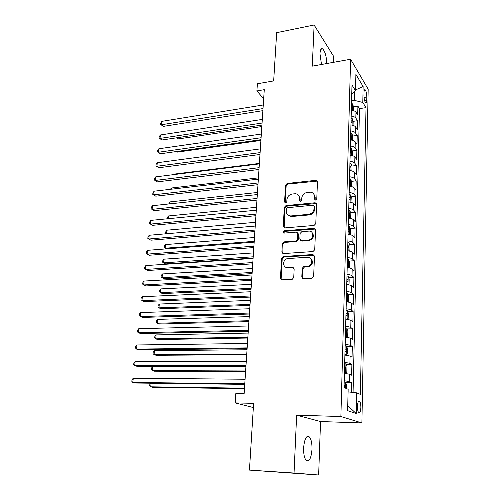 <?xml version="1.0" encoding="UTF-8"?>
<svg xmlns="http://www.w3.org/2000/svg" width="500" height="500" viewBox="0 0 500 500"><rect width="100%" height="100%" fill="white"/><g stroke="black" fill="none" stroke-linecap="round" stroke-linejoin="round"><path stroke-width="0.75" d="M315.587 200.075L316.781 198.825L317.469 181.694L316.231 180.275L287.156 183.469L285.5 185.212L284.587 202.037L285.637 203.044L286.8 201.819L286.919 199.625C287.387 196.506 289.169 194.631 292.256 194.006L295.375 193.731C298.044 194.062 299.419 195.6 299.506 198.35L299.4 200.556L300.475 201.575L301.656 200.331L301.756 198.119C302.213 194.975 304.012 193.088 307.156 192.45L310.375 192.175C313.075 192.519 314.475 194.069 314.575 196.825L314.488 199.05L315.587 200.075M312 449.306C312.106 443.375 311.25 439.256 309.438 436.956C306.413 435.181 304.475 438.837 303.606 447.925C303.488 453.9 304.331 458.05 306.144 460.375C309.244 462.1 311.194 458.413 312 449.306M326.725 63.55C326.494 56.537 325.156 51.662 322.7 48.913C321.156 48.05 320.244 49.644 319.975 53.706L321.494 64.494M360.869 407.612C360.869 404.575 360.462 402.475 359.65 401.306C358.45 400.5 357.719 402.188 357.456 406.369C357.456 409.419 357.856 411.525 358.669 412.694C359.888 413.494 360.619 411.8 360.869 407.612M301.8 277.062L303.394 278.7L311.894 278.256L313.656 276.431L314.475 256.125L312.863 254.531L283.244 256.5L281.544 258.281L280.462 278.2L282 279.819L292.3 279.25L293.744 277.488L294.163 268.856L292.6 267.256L287.644 267.55C282.3 268.087 282.362 259.219 287.681 258.569L307.625 257.25C312.981 256.65 313.238 265.438 307.863 266.3L303.706 266.606L302.194 268.387L301.8 277.062L302.787 278.612M333.188 62.387L333.413 56.031L314.125 25L276.669 32.669L273.669 80.913L257.394 83.769L256.894 90.931L264.275 89.669L244.125 393.713L235.831 393.562L235.181 402.906L253.344 407.544M294.044 473.031L318.65 475L320.538 421.538L296.637 415.169L294.044 473.031L249.45 470.094L253.606 403.35L235.181 402.906M296.637 415.169L340.881 416.525L350.6 59.25L368.175 89.188L361.894 422.944L340.881 416.525M314.125 25L312.281 66.15L350.6 59.25M314.056 225.45L315.781 223.65L316.562 204.237L315.169 202.756L285.969 205.594L284.3 207.35L283.269 226.412L284.75 227.913L314.056 225.45M315.531 229.887L314.731 249.744L312.987 251.556L283.4 253.575L281.881 252.019L282.337 243.644L283.975 241.875L295.906 240.975L297.556 239.194L297.819 233.637L296.275 232.113L284.019 233.106C282.625 232.456 282.663 231.694 284.144 230.812L313.95 228.356L315.531 229.887M318.65 475L249.45 470.094M351.238 392.231L351.469 382.5L345.513 382.438M344.219 380.719L349.469 381.6L349.644 374.25L351.637 375.206L351.887 364.344L346.075 364.344M344.7 362.337L349.913 363.312L350.087 356.069L352.056 357.156L352.306 346.45L346.619 346.512M345.181 344.225L350.344 345.288L350.519 338.15L352.475 339.363L352.719 328.812L347.15 328.931M345.65 326.381C348.2 326.625 349.906 327.006 350.775 327.525L350.944 320.494L352.881 321.831L353.125 311.431L347.669 311.606M346.106 308.794C348.644 309.044 350.337 309.45 351.194 310.019L351.362 303.087L353.281 304.55L353.525 294.294L348.175 294.519M346.562 291.462C349.075 291.719 350.763 292.15 351.613 292.769L351.775 285.931L353.681 287.512L353.919 277.4L348.669 277.675M347.013 274.375C349.506 274.637 351.181 275.1 352.025 275.756L352.188 269.025L354.075 270.712L354.306 260.744L349.15 261.062M347.456 257.531C349.931 257.8 351.587 258.281 352.431 258.988L352.587 252.35L354.462 254.15L354.688 244.319L349.625 244.681M347.894 240.925C350.35 241.2 351.994 241.706 352.825 242.456L352.987 235.906L354.844 237.812L355.069 228.119L350.087 228.519M348.319 224.55C350.763 224.831 352.4 225.362 353.219 226.15L353.375 219.694L355.219 221.706L355.438 212.144L350.544 212.587M348.744 208.406C351.169 208.688 352.794 209.244 353.606 210.075L353.762 203.706L355.588 205.819L355.806 196.388L350.988 196.863M349.162 192.481C351.575 192.769 353.181 193.35 353.994 194.219L354.144 187.938L355.95 190.144L356.169 180.844L351.425 181.356M349.575 176.775C351.969 177.069 353.569 177.669 354.369 178.575L354.519 172.381L356.312 174.681L356.525 165.506L351.856 166.056M349.981 161.281C352.356 161.581 353.944 162.2 354.744 163.15L354.888 157.031L356.669 159.431L356.881 150.375L352.275 150.956M350.381 146C352.744 146.3 354.319 146.944 355.106 147.925L355.256 141.894L357.019 144.381L357.231 135.444L352.688 136.056M350.781 130.925C353.125 131.231 354.688 131.894 355.469 132.906L355.613 126.956L357.369 129.531L357.575 120.712L355.831 118.088C355.05 117.037 353.5 116.356 351.169 116.05M353.1 121.356L357.575 120.712M364.012 92.319L363.944 95.481C364.019 98.894 364.569 101.287 365.588 102.675C366.281 103.15 366.675 102.3 366.769 100.138L366.825 97C366.75 93.6 366.2 91.2 365.181 89.812C364.494 89.344 364.106 90.175 364.012 92.319M348.088 391.887L356.65 392.831L360.381 394.387L366.012 107.644L362.794 102.45L354.575 100.406L351.569 100.875M356.65 392.831L356.213 413.544L347.625 410.656L348.15 389.269L344.044 387.55L351.987 85.025L355.494 90.681L355.894 74.381L363.131 86.531L362.794 102.45M353.069 392.431L359.475 108.625L357.912 106.175L357.706 114.875L355.969 112.219C355.194 111.15 353.644 110.463 351.325 110.156M355.469 132.906L357.231 135.444M355.106 147.925L356.881 150.375M354.744 163.15L356.525 165.506M354.369 178.575L356.169 180.844M353.994 194.219L355.806 196.388M353.606 210.075L355.438 212.144M353.219 226.15L355.069 228.119M352.825 242.456L354.688 244.319M352.431 258.988L354.306 260.744M352.025 275.756L353.919 277.4M351.613 292.769L353.525 294.294M351.194 310.019L353.125 311.431M350.775 327.525L352.719 328.812M350.344 345.288L352.306 346.45M349.913 363.312L351.887 364.344M349.469 381.6L351.469 382.5M354.575 100.406L354.8 91.337M320.538 421.538L361.894 422.944M256.894 90.931L263.669 98.787M353.494 106.844L357.912 106.175M359.475 108.625L366.012 107.644M351.744 94.206L355.494 90.681M355.613 126.956C354.831 125.925 353.275 125.256 350.938 124.95M355.256 141.894C354.469 140.9 352.894 140.25 350.544 139.944M354.888 157.031C354.094 156.075 352.512 155.444 350.144 155.144M354.519 172.381C353.719 171.456 352.125 170.85 349.738 170.55M354.144 187.938C353.338 187.05 351.731 186.462 349.331 186.175M353.762 203.706C352.95 202.856 351.331 202.294 348.913 202.006M291.363 216.425L290.681 216.488M353.375 219.694C352.556 218.888 350.925 218.344 348.494 218.062M352.987 235.906C352.156 235.144 350.519 234.619 348.062 234.35M352.587 252.35C351.756 251.625 350.1 251.131 347.631 250.863M352.188 269.025C351.344 268.344 349.681 267.869 347.194 267.606M351.775 285.931C350.931 285.3 349.25 284.856 346.744 284.594M351.362 303.087C350.506 302.5 348.819 302.081 346.294 301.831M350.944 320.494C350.081 319.956 348.375 319.562 345.831 319.312M350.519 338.15L345.369 337.056M350.087 356.069L344.894 355.062M349.644 374.25L344.412 373.331M355.513 89.913L363.131 86.531M356.213 413.544L347.75 405.7M315.138 200.025L315.181 197.444L313.65 193.812M298.538 195.256L300.138 198.962L300.081 201.537M317.362 181.075L287.8 184.1L286.15 185.844L285.294 203.025M316.419 203.519L286.625 206.188L284.956 207.944L284.137 227.825M314.188 206.25L313.087 205.219L287.594 207.675L286.425 208.906L286.3 211.238C286.406 214.194 287.913 215.769 290.831 215.95L308.619 214.344C311.812 213.738 313.637 211.825 314.088 208.619L314.188 206.25L314.794 206.856L314.137 205.869M288.087 215.156L291.481 216.531L291.137 215.931M314.794 206.856L314.7 209.219C314.25 212.419 312.431 214.325 309.237 214.931L291.788 216.513M297.606 232.769L298.463 234.181L298.2 239.731L296.55 241.506L284.644 242.406L283.006 244.169L282.819 253.5M315.331 229.056L284.806 231.356L283.712 233.081M308.288 240.037L308.456 240.025C314.056 239.6 314.25 230.425 308.669 231.112L301.812 231.663L300.106 233.45L299.844 239.019L301.406 240.556L308.288 240.037L309.081 240.562C313.619 238.706 314.575 235.975 311.931 232.362M300.712 240.45L302.044 241.094L301.406 240.556M308.913 240.581L302.044 241.094M310.725 258.381C313.587 261.812 312.844 264.619 308.494 266.788L304.344 267.1L302.838 268.875L302.45 277.531M285.494 267.069L288.312 268.031L287.644 267.55M293.856 267.819L288.312 268.031M314.206 255.169L283.775 257.019L282.219 258.775L281.144 278.656L281.488 279.756M353.431 110.6L353.525 106.938L352.6 104L351.506 103.169M177.075 137.731L178.481 138.906L261.831 126.55M351.388 107.694L352.044 108.056C352.569 107.819 352.544 107.212 351.969 106.237L351.438 105.944M178.481 138.906L176.581 137.806M263.019 108.569L161.531 124.738L161.906 121.344L263.256 104.975M262.881 110.656L163.481 126.363L160.562 124.475L160.712 123.119L161.906 121.344M163.481 126.363L160.562 124.475M353.056 125.388L353.156 121.544L352.219 118.631L351.125 117.825M176.375 151.537L177.119 152.137L260.912 140.431M351.006 122.406L351.65 122.75C352.194 122.513 352.175 121.9 351.587 120.919L351.05 120.631M177.119 152.137L176.144 151.575M352.681 140.375L352.781 136.337L351.838 133.456L350.731 132.675M175.738 165.525L259.975 154.488L158.912 167.731L156.906 166.256L157.294 162.738L260.35 148.875M350.613 137.319L351.244 137.65C351.806 137.406 351.794 136.788 351.2 135.8L350.662 135.519M352.294 155.562L352.4 151.337L351.45 148.481L350.337 147.725M350.213 152.431L350.844 152.744C351.419 152.494 351.413 151.875 350.806 150.881L350.262 150.606M259.387 163.419L172.825 174.281L172.775 174.744M172.463 174.781L172.825 174.281M351.906 170.956L352.019 166.531L351.062 163.706L349.938 162.981M349.812 167.75L350.431 168.044C351.025 167.794 351.019 167.169 350.412 166.163L349.862 165.9M258.431 177.862L171.394 188.006L171.269 189.213M170.438 189.306L171.394 188.006M262.062 123.056L160.006 138.406L160.387 134.975L262.3 119.419M261.925 125.075L161.975 139.987L159.037 138.106L159.188 136.731L160.387 134.975M161.975 139.987L159.037 138.106M261.087 137.738L158.463 152.244L158.85 148.769L261.331 134.05M260.956 139.688L160.45 153.769L157.494 151.9L157.65 150.512L158.85 148.769M160.45 153.769L157.494 151.9M260.1 152.613L156.906 166.256L155.931 165.869L156.088 164.462L157.294 162.738M158.912 167.731L155.931 165.869M259.1 167.688L155.325 180.438L155.719 176.875L259.356 163.9M258.981 169.488L157.35 181.863L154.35 180.006L154.506 178.588L155.719 176.875M157.35 181.863L154.35 180.006M351.512 186.569L351.631 181.938L350.662 179.144L349.531 178.444M349.406 183.281L350.012 183.556C350.631 183.3 350.625 182.669 350.006 181.656L349.456 181.406M257.462 192.488L169.95 201.894L169.744 203.869M168.694 203.975L169.95 201.894M258.087 182.969L153.725 194.806L154.125 191.194L258.344 179.131M257.975 184.688L155.769 196.169L152.75 194.325L152.906 192.887L154.125 191.194M155.769 196.169L152.75 194.325M350.938 202.35L351.231 197.556L350.262 194.794L349.119 194.119M348.994 199.025L349.588 199.281C350.225 199.019 350.231 198.381 349.6 197.362L349.044 197.119M256.481 207.3L168.487 215.95L168.2 218.713M167.144 218.812L167.281 217.544L168.487 215.95M257.062 198.456L152.1 209.35L152.513 205.7L257.325 194.562M256.956 200.094L154.169 210.656L151.125 208.825L151.287 207.369L152.513 205.7M154.169 210.656L151.125 208.825M350.337 218.356L350.712 218.181L350.831 213.388L349.85 210.656L348.706 210.012M348.575 214.981L349.156 215.225C349.812 214.956 349.825 214.312 349.188 213.287L348.625 213.056M255.481 222.306L167.006 230.181L166.637 233.744M165.644 233.188L166.606 233.75L165.644 233.188L165.794 231.756L167.006 230.181M256.025 214.15L150.463 224.081L150.875 220.381L256.288 210.206M255.919 215.706L152.55 225.331L149.481 223.512L149.65 222.037L150.875 220.381M152.55 225.331L149.481 223.512M349.75 234.594L350.306 234.3L350.425 229.438L349.438 226.744L348.281 226.125M348.381 234.381L348.069 234.269M348.15 231.169L348.725 231.394C349.4 231.119 349.412 230.469 348.762 229.438L348.2 229.213M254.475 237.506L165.506 244.587L165.131 248.219L254.225 241.337M166.312 248.881L164.137 247.594L164.288 246.144L165.506 244.587M254.969 230.062L148.8 239.006L149.219 235.256L255.238 226.062M254.875 231.531L150.906 240.194L147.819 238.388L147.988 236.887L149.219 235.256M349.175 251.069L349.888 250.644L350.012 245.712L349.019 243.056L347.85 242.469M348.175 250.919L347.631 250.725M253.456 252.913L163.994 259.175L163.612 262.85L165.588 263.9L253.113 258.05M347.719 247.581L348.288 247.794C348.975 247.506 348.994 246.844 348.344 245.812L347.769 245.6M348.344 245.812L347.762 245.85L348.344 245.812M163.994 259.175L162.769 260.712L162.613 262.181L163.612 262.85L253.2 256.794M253.9 246.2L147.113 254.119L147.537 250.325L254.169 242.144M253.806 247.575L149.244 255.244L146.131 253.45L146.3 251.938L147.537 250.325M348.619 267.794L349.469 267.213L349.6 262.219L348.587 259.594L347.419 259.037M347.95 267.694L347.194 267.413M252.419 268.519L162.456 273.944L162.069 277.663L164.069 278.65L252.081 273.625M347.281 264.225L347.856 264.425C348.544 264.125 348.569 263.456 347.925 262.425L347.331 262.219M162.456 273.944L161.225 275.462L161.075 276.944L162.069 277.663L252.162 272.45M252.819 262.556L145.406 269.431L145.838 265.581L253.088 258.444M252.731 263.844L147.556 270.494L144.425 268.712L144.6 267.175L145.838 265.581M348.062 284.756L349.044 284.025L349.175 278.956L348.156 276.369L346.975 275.85M347.719 284.706L346.75 284.344M251.375 284.337L160.9 288.9L160.506 292.669L162.525 293.594L251.038 289.406M346.838 281.106L347.413 281.3C348.106 280.981 348.131 280.306 347.506 279.275L346.887 279.069M160.9 288.9L159.669 290.394L159.512 291.9L160.506 292.669L251.106 288.319M251.719 279.144L143.681 284.944L144.113 281.044L251.994 274.975M251.637 280.338L145.85 285.938L142.7 284.169L142.869 282.613L144.113 281.044M347.744 293.45L347.525 301.962L348.612 301.075L348.744 295.938L347.719 293.387L346.525 292.9M347.463 301.962L346.3 301.519M250.312 300.363L159.325 304.044L158.925 307.856L160.969 308.719L249.975 305.4M346.388 298.238L346.969 298.412C347.656 298.081 347.694 297.4 347.075 296.369L346.444 296.169M159.325 304.044L158.088 305.519L157.931 307.038L158.925 307.856L250.044 304.406M250.6 295.969L141.931 300.656L142.369 296.712L250.881 291.737M250.531 297.069L144.125 301.588L140.944 299.831L141.119 298.256L142.369 296.712M346.556 319.387L348.175 318.369L348.306 313.156L347.275 310.65L346.075 310.194M347.05 319.375L345.844 318.938M249.231 316.613L157.731 319.381L157.325 323.244L159.388 324.044L248.9 321.613M345.931 315.606L346.519 315.775C347.206 315.425 347.25 314.738 346.637 313.706L345.988 313.512M157.731 319.381L156.488 320.831L156.325 322.375L157.325 323.244L248.962 320.706M249.469 313.031L140.156 316.581L140.6 312.581L249.756 308.744M249.406 314.031L142.375 317.444L139.169 315.7L139.35 314.106L140.6 312.581M345.369 337.038L346.594 337.019L347.731 335.919L347.869 330.625L346.825 328.162L345.613 327.744M346.594 337.019L345.381 336.613M248.144 333.075L156.113 334.913L155.706 338.831L157.787 339.562L247.812 338.044M345.469 333.237L346.062 333.387C346.75 333.019 346.794 332.325 346.194 331.3L345.525 331.106M156.113 334.913L154.869 336.344L154.706 337.906L155.706 338.831L247.869 337.231M248.325 330.337L138.356 332.719L138.806 328.669L248.612 325.988M248.263 331.238L140.6 333.512L138.356 332.719L137.369 331.781L137.55 330.163L138.806 328.669M344.9 354.925L346.138 354.919L347.281 353.725L347.419 348.356L346.369 345.931L345.144 345.55M346.138 354.919L344.906 354.55M247.037 349.769L154.475 350.65L154.062 354.613L156.163 355.281L246.713 354.7M345 351.125L345.594 351.262C346.287 350.881 346.337 350.175 345.75 349.144L345.056 348.963M154.475 350.65L153.225 352.056L153.062 353.638L154.062 354.613L246.756 353.981M247.162 347.894L136.537 349.075L136.994 344.969L247.45 343.481M247.106 348.688L138.8 349.794L136.537 349.075L135.55 348.081L135.731 346.438L136.994 344.969M344.419 373.075L345.669 373.081L346.825 371.788L346.962 366.344L345.9 363.963L344.669 363.619M345.669 373.081L344.431 372.756M245.912 366.694L152.819 366.587L152.4 370.606L154.519 371.2L245.594 371.581M344.519 369.275L345.125 369.406C345.812 369 345.869 368.281 345.294 367.256L344.581 367.081M152.819 366.587L151.562 367.975L151.394 369.575L152.4 370.606L245.631 370.962M245.981 365.706L134.688 365.65L135.15 361.488L246.275 361.231M245.938 366.394L136.975 366.294L134.688 365.65L133.7 364.594L133.887 362.931L135.15 361.488M346.4 388.537L346.5 384.594L345.431 382.262L344.188 381.956M151.088 383.212L150.712 386.806L152.856 387.331L244.456 388.7M344.688 387.819L344.831 385.637L344.094 385.475M150.706 383.206L149.875 384.094L149.706 385.719L150.712 386.806L244.494 388.181M244.781 383.781L132.812 382.45L133.287 378.231L245.081 379.237M244.744 384.356L135.131 383.019L132.812 382.45L131.825 381.337L132.019 379.65L133.287 378.231M355.831 118.088L355.969 112.219M364.025 97.438L366.825 97M364.562 100.475L366.769 100.138M315.181 197.444L314.575 196.825M300.031 201.163L299.4 200.556M300.138 198.962L299.506 198.35M285.244 202.638L284.587 202.037M286.15 185.844L285.5 185.212M287.8 184.1L287.156 183.469M316.506 180.925L315.906 180.275M315.087 199.669L314.488 199.05M283.931 226.969L283.269 226.412M284.956 207.944L284.3 207.35M286.625 206.188L285.969 205.594M315.587 203.375L314.988 202.763M309.237 214.931L308.619 214.344M314.7 209.219L314.088 208.619M282.556 252.531L281.881 252.019M283.006 244.169L282.337 243.644M284.7 242.4L284.031 241.869M296.494 241.513L295.844 240.981M298.2 239.731L297.556 239.194M298.463 234.181L297.819 233.637M284.806 231.356L284.144 230.812M314.55 228.925L313.938 228.363M302.838 268.875L302.194 268.387M304.575 267.069L303.938 266.581M307.869 266.875L307.231 266.381M293.263 267.738L292.6 267.256M281.144 278.656L280.462 278.2M282.219 258.775L281.544 258.281M283.919 257L283.244 256.5M313.488 255.044L312.863 254.531M352.463 110.337L352.625 104.075M351.425 106.319L351.969 106.237M352.081 125.131L352.244 118.706M351.044 121L351.587 120.919M351.694 140.125L351.863 133.531M350.65 135.875L351.2 135.8M351.3 155.325L351.475 148.55M350.256 150.95L350.806 150.881M350.906 170.725L351.087 163.781M349.856 166.231L350.412 166.163M350.506 186.344L350.688 179.213M349.444 181.719L350.006 181.656M350.094 202.175L350.288 194.862M349.031 197.419L349.6 197.362M349.681 218.225L349.875 210.725M348.619 213.344L349.188 213.287M349.263 234.506L349.462 226.812M348.194 229.481L348.762 229.438M348.837 251.012L349.044 243.119M348.406 267.756L348.619 259.662M347.325 262.45L347.906 262.419M347.969 284.744L348.181 276.438M346.881 279.288L347.469 279.262M346.438 296.369L347.025 296.344M347.081 319.35L347.3 310.712M345.981 313.694L346.575 313.675M346.625 336.987L346.85 328.225M345.519 331.275L346.112 331.262M346.163 354.888L346.394 345.994M345.05 349.113L345.65 349.106M345.7 373.05L345.931 364.025M344.575 367.212L345.181 367.212M345.312 388.081L345.456 382.325M344.094 385.581L344.7 385.588M306.775 436.838L309.438 436.956M320.988 49.244L322.7 48.913M358.581 401.287L359.65 401.306M364.45 89.925L365.181 89.812M316.831 180.925L316.231 180.275M315.769 203.369L315.169 202.756M291.481 216.531L290.831 215.95M284.644 242.406L283.975 241.875M296.55 241.506L295.906 240.975M309.081 240.562L308.456 240.025M314.562 228.919L313.95 228.356M304.344 267.1L303.706 266.606M308.494 266.788L307.863 266.3M283.775 257.019L283.106 256.519M347.325 262.462L347.925 262.425M346.881 279.306L347.506 279.275M346.438 296.394L347.075 296.369M345.981 313.725L346.637 313.706M345.519 331.312L346.194 331.3M345.05 349.15L345.75 349.144M344.575 367.256L345.294 367.256M344.094 385.631L344.831 385.637"/></g></svg>
